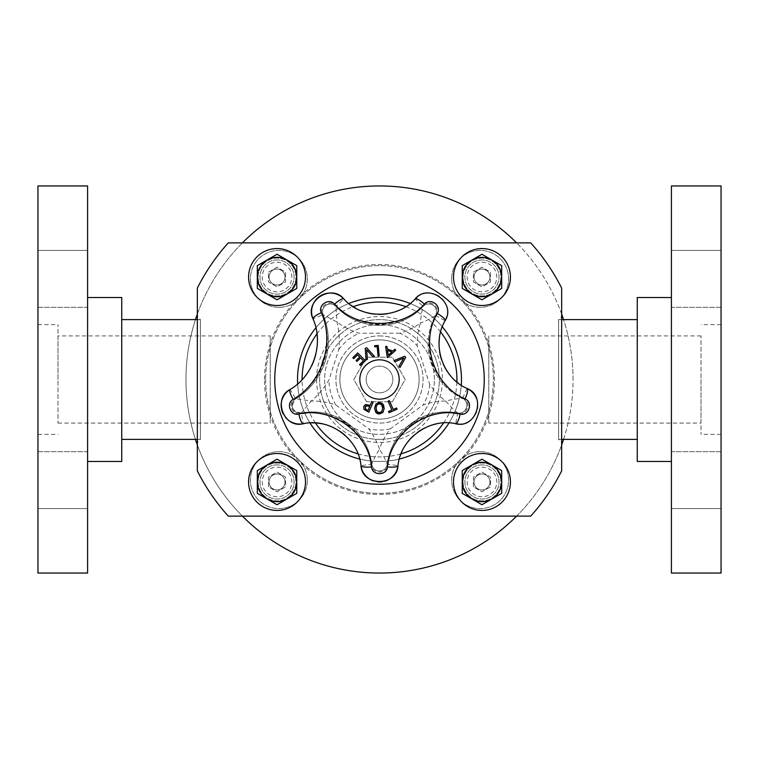 <?xml version="1.0" encoding="UTF-8"?>
<svg xmlns="http://www.w3.org/2000/svg" width="759" height="759" viewBox="0 0 759 759"><rect width="100%" height="100%" fill="white"/><g stroke="black" fill="none" stroke-linecap="round" stroke-linejoin="round"><path stroke-width="0.57" stroke-dasharray="3.79 2.85" d="M379.5 335.914A43.586 43.586 0 0 1 417.241 401.293A43.586 43.586 0 0 1 341.759 401.293A43.586 43.586 0 0 1 379.5 335.914A43.586 43.586 0 0 0 341.759 401.293A43.586 43.586 0 0 0 417.241 401.293A43.586 43.586 0 0 0 379.5 335.914M270.204 335.914L270.204 423.086L270.204 335.914L57.988 335.914L57.988 423.086L57.988 335.914M488.796 423.086L488.796 335.914L488.796 423.086L701.012 423.086L701.012 335.914L701.012 423.086M366.644 401.767L353.789 379.5L366.644 357.233L392.356 357.233L405.211 379.5L392.356 401.767L366.644 401.767L353.789 379.5L366.644 357.233L392.356 357.233L405.211 379.5L392.356 401.767L366.644 401.767M366.161 379.5A13.339 13.339 0 0 1 386.17 367.944A13.339 13.339 0 0 1 386.17 391.056A13.339 13.339 0 0 1 366.161 379.5A13.339 13.339 0 0 0 386.17 391.056A13.339 13.339 0 0 0 386.17 367.944A13.339 13.339 0 0 0 366.161 379.5M419.12 379.5A39.62 39.62 0 0 1 359.69 413.816A39.62 39.62 0 0 1 359.69 345.184A39.62 39.62 0 0 1 419.12 379.5A39.62 39.62 0 0 0 376.682 339.985A39.62 39.62 0 0 0 340.279 385.117A39.62 39.62 0 0 0 387.887 418.218A39.62 39.62 0 0 0 419.12 379.5M399.87 333.239L359.13 333.239A70.691 70.691 0 0 1 336.996 322.034L323.106 314.691A67.826 67.826 0 0 1 295.782 398.779L311.332 401.008L301.266 413A59.762 59.762 0 0 1 371.815 464.261C373.153 460.438 375.705 455.381 379.5 449.091C383.295 455.381 385.847 460.438 387.185 464.261A59.762 59.762 0 0 1 457.734 413C454.518 410.553 450.495 406.558 445.685 400.999C452.838 399.338 458.436 398.466 462.487 398.39A59.762 59.762 0 0 1 435.533 315.45C432.213 317.755 427.165 320.336 420.401 323.201C421.036 315.886 421.938 310.289 423.105 306.418A59.762 59.762 0 0 1 335.895 306.418L336.996 322.034A78.756 78.756 0 0 1 338.799 349.529L328.951 379.823A78.756 78.756 0 0 1 311.332 401.008A70.691 70.691 0 0 1 335.829 404.955L368.789 428.901A70.691 70.691 0 0 1 379.5 449.091A70.691 70.691 0 0 1 390.211 428.901L423.171 404.955A70.691 70.691 0 0 1 445.685 400.999A70.691 70.691 0 0 1 429.793 384.576L417.203 345.829A70.691 70.691 0 0 1 420.401 323.201A70.691 70.691 0 0 1 399.87 333.239A50.549 50.549 0 0 1 417.203 345.829M371.815 464.261A59.762 59.762 0 0 0 301.266 413A7.742 7.742 0 0 1 295.782 398.779A67.826 67.826 0 0 0 323.106 314.691A7.742 7.742 0 0 1 335.895 306.418A59.762 59.762 0 0 0 423.105 306.418A7.742 7.742 0 0 1 435.533 315.45A59.762 59.762 0 0 0 462.487 398.39A7.742 7.742 0 0 1 457.734 413A59.762 59.762 0 0 0 387.185 464.261A7.742 7.742 0 0 1 371.815 464.261A7.742 7.742 0 0 0 387.185 464.261L388.172 464.385A8.738 8.738 0 0 1 370.828 464.385L371.815 464.261C372.603 472.43 385.525 473.853 387.185 464.261M436.833 423.816A48.832 48.832 0 0 1 455.675 423.731L457.734 413A7.742 7.742 0 0 0 462.487 398.39L462.905 397.488A8.738 8.738 0 0 1 457.544 413.978A58.775 58.775 0 0 0 388.172 464.385L398.029 465.618A48.832 48.832 0 0 1 400.382 455.58M295.782 398.779A7.742 7.742 0 0 0 301.266 413A7.742 7.742 0 0 1 295.782 398.779C289.966 406.672 291.788 411.406 301.266 413L301.456 413.978A8.738 8.738 0 0 1 295.27 397.934L295.782 398.779A67.826 67.826 0 0 0 323.106 314.691A7.742 7.742 0 0 1 335.895 306.418A7.742 7.742 0 0 0 323.106 314.691L322.186 315.08A8.738 8.738 0 0 1 336.617 305.735A58.775 58.775 0 0 0 422.383 305.735A8.738 8.738 0 0 1 436.406 315.924A58.775 58.775 0 0 0 462.905 397.488L467.127 388.494A48.832 48.832 0 0 1 458.313 383.153M398.143 310.678A48.832 48.832 0 0 0 415.135 298.942L423.105 306.418A7.742 7.742 0 0 1 435.533 315.45A7.742 7.742 0 0 0 423.105 306.418A59.762 59.762 0 0 1 335.895 306.418L343.865 298.942A48.832 48.832 0 0 0 351.161 305.308M316.882 333.087A56.897 56.897 0 0 0 313.021 318.903L322.186 315.08A66.839 66.839 0 0 1 295.27 397.934L290.099 389.443A56.897 56.897 0 0 0 304.596 376.825M308.96 370.677A56.897 56.897 0 0 0 311.541 366.028M315.953 353.647A56.897 56.897 0 0 0 317.357 343.495M291.285 422.004A18.671 18.671 0 0 1 287.082 419.063M285.564 417.459A18.671 18.671 0 0 1 283.268 414.053M281.504 409.092A18.671 18.671 0 0 1 281.314 407.991M311.797 422.867A48.832 48.832 0 0 0 303.325 423.731L301.456 413.978A58.775 58.775 0 0 1 370.828 464.385L360.971 465.618A48.832 48.832 0 0 0 345.241 435.448M340.506 431.681A48.832 48.832 0 0 0 323.002 423.996M384.841 481.187A18.671 18.671 0 0 1 381.843 481.813M377.565 481.861A18.671 18.671 0 0 1 373.352 480.921M431.7 425.154A48.832 48.832 0 0 0 424.623 428.019M417.773 432.184A48.832 48.832 0 0 0 413.778 435.429M405.439 445.229A48.832 48.832 0 0 0 401.843 451.88M392.849 351.037L394.927 349.235M387.365 357.622L385.6 346.569L386.862 346.332M388.257 355.127L391.881 352.005L387.451 350.411M382.232 403.427L383.513 404.917M383.817 405.6L384.234 408.219M384.234 408.295L383.409 411.786M376.084 408.342L376.426 410.534M377.318 404.623L376.473 405.904M376.379 406.15L376.084 408.266M380.98 404.243L379.718 403.854M378.788 413.94L378.153 413.835M376.881 413.323L376.066 412.697M374.567 408.257L375.895 404.063L377.745 402.839M376.967 411.577L379.386 412.716M380.914 412.374L381.616 411.814M381.815 411.587L382.716 408.285M357.688 352.916L365.364 360.705L360.487 365.506M357.565 354.861L353.722 358.637M360.572 357.916L356.996 361.436M389.035 412.678L388.523 411.492M391.891 410.04L388.077 401.188L389.405 400.619M393.219 409.462L396.587 408.01M366.663 347.745L374.424 356.313M366.644 349.766L367.403 359.32L366.047 359.908M373.134 402.137L368.846 412.184M366.132 405.875L365.193 406.995L365.269 408.835L368.001 410.458M368.798 406.056L369.709 406.444M367.688 405.676L367.1 405.6M363.959 409.357L363.789 406.444M365.62 404.585L370.202 405.306M374.671 345.724L378.219 345.402L379.187 356.123L378.048 356.227M377.185 346.645L374.775 346.863M394.936 361.749L393.959 360.629L404.67 356.275M399.974 367.479L398.949 366.312L403.779 358.058M476.519 398.447A18.671 18.671 0 0 1 459.043 424.063M435.533 315.45L445.106 320.715A48.832 48.832 0 0 0 439.366 338.666M439.044 343.96A48.832 48.832 0 0 0 439.594 351.578M441.434 359.377A48.832 48.832 0 0 0 443.284 364.187M450.03 375.145A48.832 48.832 0 0 0 455.239 380.61M417.317 296.949A18.671 18.671 0 0 1 446.634 317.082M356.056 308.382A48.832 48.832 0 0 0 360.459 310.516M374.993 314.169A48.832 48.832 0 0 0 378.902 314.378M387.242 313.761A48.832 48.832 0 0 0 393.798 312.234M296.75 277.035A19.715 19.715 0 0 0 286.893 259.957L296.75 265.65L296.75 288.42L286.893 294.113A19.715 19.715 0 0 0 286.893 259.957A19.715 19.715 0 0 0 267.177 259.957L277.035 254.265L286.893 259.957A19.715 19.715 0 0 0 257.32 277.035L257.32 265.65L267.177 259.957A19.715 19.715 0 0 0 267.177 294.113A19.715 19.715 0 0 0 286.893 294.113L277.035 299.805L257.32 288.42L257.32 277.035A19.715 19.715 0 0 0 286.893 294.113A19.715 19.715 0 0 0 296.75 277.035M305.498 277.035A28.462 28.462 0 0 1 262.804 301.684A28.462 28.462 0 0 1 262.804 252.386A28.462 28.462 0 0 1 305.498 277.035M305.498 481.965A28.462 28.462 0 0 1 262.804 506.614A28.462 28.462 0 0 1 262.804 457.316A28.462 28.462 0 0 1 305.498 481.965M510.428 481.965A28.462 28.462 0 0 1 467.734 506.614A28.462 28.462 0 0 1 467.734 457.316A28.462 28.462 0 0 1 510.428 481.965M510.428 277.035A28.462 28.462 0 0 1 467.734 301.684A28.462 28.462 0 0 1 467.734 252.386A28.462 28.462 0 0 1 510.428 277.035M268.496 272.101L277.035 267.177L285.574 272.101L285.574 281.969L277.035 286.893L268.496 281.969L268.496 272.101L277.035 267.177L285.574 272.101L285.574 281.969L277.035 286.893L268.496 281.969L268.496 272.101M277.035 259.957A17.078 17.078 0 0 0 262.244 285.574A17.078 17.078 0 0 0 291.826 285.574A17.078 17.078 0 0 0 277.035 259.957A17.078 17.078 0 0 1 291.826 285.574A17.078 17.078 0 0 1 262.244 285.574A17.078 17.078 0 0 1 277.035 259.957M277.035 262.234A14.8 14.8 0 0 1 289.853 284.435A14.8 14.8 0 0 1 264.217 284.435A14.8 14.8 0 0 1 277.035 262.234M258.136 277.035A18.899 18.899 0 0 1 286.485 260.669A18.899 18.899 0 0 1 286.485 293.401A18.899 18.899 0 0 1 258.136 277.035A18.899 18.899 0 0 0 286.485 293.401A18.899 18.899 0 0 0 286.485 260.669A18.899 18.899 0 0 0 258.136 277.035M501.68 277.035A19.715 19.715 0 0 0 491.823 259.957L501.68 265.65L501.68 288.42L491.823 294.113A19.715 19.715 0 0 0 491.823 259.957A19.715 19.715 0 0 0 472.107 259.957L481.965 254.265L491.823 259.957A19.715 19.715 0 0 0 462.25 277.035L462.25 265.65L472.107 259.957A19.715 19.715 0 0 0 472.107 294.113A19.715 19.715 0 0 0 491.823 294.113L481.965 299.805L462.25 288.42L462.25 277.035A19.715 19.715 0 0 0 491.823 294.113M473.426 272.101L481.965 267.177L490.504 272.101L490.504 281.969L481.965 286.893L473.426 281.969L473.426 272.101L481.965 267.177L490.504 272.101L490.504 281.969L481.965 286.893L473.426 281.969L473.426 272.101M481.965 259.957A17.078 17.078 0 0 0 467.174 285.574A17.078 17.078 0 0 0 496.756 285.574A17.078 17.078 0 0 0 481.965 259.957A17.078 17.078 0 0 1 496.756 285.574A17.078 17.078 0 0 1 467.174 285.574A17.078 17.078 0 0 1 481.965 259.957M481.965 262.234A14.8 14.8 0 0 1 494.783 284.435A14.8 14.8 0 0 1 469.147 284.435A14.8 14.8 0 0 1 481.965 262.234M463.066 277.035A18.899 18.899 0 0 1 491.415 260.669A18.899 18.899 0 0 1 491.415 293.401A18.899 18.899 0 0 1 463.066 277.035A18.899 18.899 0 0 0 491.415 293.401A18.899 18.899 0 0 0 491.415 260.669A18.899 18.899 0 0 0 463.066 277.035M461.472 379.5A81.972 81.972 0 0 0 338.514 308.515A81.972 81.972 0 0 0 338.514 450.485A81.972 81.972 0 0 0 461.472 379.5A81.972 81.972 0 0 0 338.514 308.515A81.972 81.972 0 0 0 338.514 450.485A81.972 81.972 0 0 0 461.472 379.5A81.972 81.972 0 0 1 338.514 450.485A81.972 81.972 0 0 1 338.514 308.515A81.972 81.972 0 0 1 461.472 379.5M379.5 439.385A59.885 59.885 0 0 1 327.641 349.557A59.885 59.885 0 0 1 431.359 349.557A59.885 59.885 0 0 1 379.5 439.385A59.885 59.885 0 0 0 431.359 349.557A59.885 59.885 0 0 0 327.641 349.557A59.885 59.885 0 0 0 379.5 439.385M563.548 439.385A193.545 193.545 0 0 0 563.548 319.615M561.66 314.103A193.545 193.545 0 0 0 516.594 242.88M242.406 242.88A193.545 193.545 0 0 0 197.34 314.103M195.452 319.615A193.545 193.545 0 0 0 195.452 439.385M197.34 444.897A193.545 193.545 0 0 0 242.406 516.12M516.594 516.12A193.545 193.545 0 0 0 561.66 444.897M480.134 451.671A28.462 28.462 0 0 1 504.782 494.365A28.462 28.462 0 0 1 455.485 494.365A28.462 28.462 0 0 1 480.134 451.671A28.462 28.462 0 0 0 455.485 494.365A28.462 28.462 0 0 0 504.782 494.365A28.462 28.462 0 0 0 480.134 451.671M307.329 480.134A28.462 28.462 0 0 1 264.635 504.782A28.462 28.462 0 0 1 264.635 455.485A28.462 28.462 0 0 1 307.329 480.134A28.462 28.462 0 0 0 264.635 455.485A28.462 28.462 0 0 0 264.635 504.782A28.462 28.462 0 0 0 307.329 480.134M278.866 307.329A28.462 28.462 0 0 1 254.218 264.635A28.462 28.462 0 0 1 303.515 264.635A28.462 28.462 0 0 1 278.866 307.329A28.462 28.462 0 0 0 303.515 264.635A28.462 28.462 0 0 0 254.218 264.635A28.462 28.462 0 0 0 278.866 307.329M451.671 278.866A28.462 28.462 0 0 1 494.365 254.218A28.462 28.462 0 0 1 494.365 303.515A28.462 28.462 0 0 1 451.671 278.866A28.462 28.462 0 0 0 494.365 303.515A28.462 28.462 0 0 0 494.365 254.218A28.462 28.462 0 0 0 451.671 278.866M573.045 379.5A193.545 193.545 0 0 0 282.728 211.884A193.545 193.545 0 0 0 282.728 547.116A193.545 193.545 0 0 0 573.045 379.5M434.376 379.5A54.876 54.876 0 0 0 352.062 331.977A54.876 54.876 0 0 0 352.062 427.023A54.876 54.876 0 0 0 434.376 379.5A54.876 54.876 0 0 0 352.062 331.977A54.876 54.876 0 0 0 352.062 427.023A54.876 54.876 0 0 0 434.376 379.5M637.256 297.528L637.256 461.472M637.256 319.615L637.256 439.385L637.256 319.615M671.411 185.955L671.411 573.045M671.411 307.329L671.411 250.404L671.411 307.329L671.411 250.404L671.411 307.329L721.05 307.329L721.05 250.404L721.05 307.329L721.05 250.404L721.05 307.329L671.411 307.329M671.411 451.671L671.411 508.596L671.411 451.671L671.411 508.596L671.411 451.671L721.05 451.671L721.05 508.596L721.05 451.671L721.05 508.596L721.05 451.671L671.411 451.671M721.05 185.955L721.05 573.045M721.05 379.5L721.05 434.376L721.05 379.5M701.012 379.5L701.012 434.376L701.012 379.5M121.744 461.472L121.744 297.528M121.744 439.385L121.744 319.615L121.744 439.385M87.589 573.045L87.589 185.955M87.589 451.671L87.589 508.596L87.589 451.671L87.589 508.596L87.589 451.671L37.95 451.671L37.95 508.596L37.95 451.671L37.95 508.596L37.95 451.671L87.589 451.671M87.589 307.329L87.589 250.404L87.589 307.329L87.589 250.404L87.589 307.329L37.95 307.329L37.95 250.404L37.95 307.329L37.95 250.404L37.95 307.329L87.589 307.329M37.95 573.045L37.95 185.955M37.95 379.5L37.95 324.624L37.95 379.5M57.988 379.5L57.988 324.624L57.988 379.5M530.712 516.12A203.792 203.792 0 0 0 561.66 470.874L561.66 288.126A203.792 203.792 0 0 0 530.712 242.88L228.288 242.88A203.792 203.792 0 0 0 197.34 288.126L197.34 470.874A203.792 203.792 0 0 0 228.288 516.12L530.712 516.12M197.34 379.5L197.34 316.56L197.34 379.5M197.34 439.385L200.367 439.385L200.367 319.615L200.367 439.385L197.34 442.44M561.66 379.5L561.66 442.44L561.66 379.5M561.66 319.615L558.624 319.615L558.624 439.385L558.624 319.615L561.66 316.56M463.066 481.965A18.899 18.899 0 0 0 491.415 498.331A18.899 18.899 0 0 0 491.415 465.599A18.899 18.899 0 0 0 463.066 481.965A18.899 18.899 0 0 1 491.415 465.599A18.899 18.899 0 0 1 491.415 498.331A18.899 18.899 0 0 1 463.066 481.965M258.136 481.965A18.899 18.899 0 0 0 286.485 498.331A18.899 18.899 0 0 0 286.485 465.599A18.899 18.899 0 0 0 258.136 481.965A18.899 18.899 0 0 1 286.485 465.599A18.899 18.899 0 0 1 286.485 498.331A18.899 18.899 0 0 1 258.136 481.965M316.56 379.5A62.94 62.94 0 0 1 379.5 316.56A62.94 62.94 0 0 1 442.44 379.5A62.94 62.94 0 0 1 379.5 442.44A62.94 62.94 0 0 1 316.56 379.5M461.273 385.23A81.972 81.972 0 0 1 449.024 422.924M399.319 459.043A81.972 81.972 0 0 1 359.681 459.043M309.976 422.924A81.972 81.972 0 0 1 297.651 383.95M315.896 327.793A81.972 81.972 0 0 1 348.779 303.505M410.221 303.505A81.972 81.972 0 0 1 442.288 326.797M456.88 382.014A77.418 77.418 0 0 1 443.579 422.943M401.018 453.873A77.418 77.418 0 0 1 357.982 453.863M315.421 422.943A77.418 77.418 0 0 1 302.082 379.699M316.987 333.837A77.418 77.418 0 0 1 353.191 306.683M405.809 306.683A77.418 77.418 0 0 1 440.618 331.987M481.965 464.887A17.078 17.078 0 0 0 467.174 490.504A17.078 17.078 0 0 0 496.756 490.504A17.078 17.078 0 0 0 481.965 464.887A17.078 17.078 0 0 1 496.756 490.504A17.078 17.078 0 0 1 467.174 490.504A17.078 17.078 0 0 1 481.965 464.887M481.965 467.164A14.8 14.8 0 0 1 494.783 489.365A14.8 14.8 0 0 1 469.147 489.365A14.8 14.8 0 0 1 481.965 467.164M473.426 486.899L473.426 477.031L481.965 472.107L490.504 477.031L490.504 486.899L481.965 491.823L473.426 486.899L473.426 477.031L481.965 472.107L490.504 477.031L490.504 486.899L481.965 491.823L473.426 486.899M491.823 464.887A19.715 19.715 0 0 0 472.107 464.887L481.965 459.195L501.68 470.58L501.68 481.965A19.715 19.715 0 0 0 472.107 464.887A19.715 19.715 0 0 0 472.107 499.043A19.715 19.715 0 0 0 501.68 481.965L501.68 493.35L481.965 504.735L472.107 499.043A19.715 19.715 0 0 0 491.823 499.043M462.25 481.965A19.715 19.715 0 0 0 472.107 499.043L462.25 493.35L462.25 470.58L472.107 464.887A19.715 19.715 0 0 0 462.25 481.965M277.035 464.887A17.078 17.078 0 0 0 262.244 490.504A17.078 17.078 0 0 0 291.826 490.504A17.078 17.078 0 0 0 277.035 464.887A17.078 17.078 0 0 1 291.826 490.504A17.078 17.078 0 0 1 262.244 490.504A17.078 17.078 0 0 1 277.035 464.887M277.035 467.164A14.8 14.8 0 0 1 289.853 489.365A14.8 14.8 0 0 1 264.217 489.365A14.8 14.8 0 0 1 277.035 467.164M268.496 486.899L268.496 477.031L277.035 472.107L285.574 477.031L285.574 486.899L277.035 491.823L268.496 486.899L268.496 477.031L277.035 472.107L285.574 477.031L285.574 486.899L277.035 491.823L268.496 486.899M296.75 481.965A19.715 19.715 0 0 0 267.177 464.887A19.715 19.715 0 0 0 267.177 499.043A19.715 19.715 0 0 0 296.75 481.965L296.75 493.35L286.893 499.043A19.715 19.715 0 0 0 296.75 481.965L296.75 470.58L286.893 464.887A19.715 19.715 0 0 0 257.32 481.965A19.715 19.715 0 0 0 286.893 499.043L277.035 504.735L257.32 493.35L257.32 470.58L277.035 459.195L286.893 464.887M265.65 379.5A113.85 113.85 0 0 0 436.425 478.094A113.85 113.85 0 0 0 436.425 280.906A113.85 113.85 0 0 0 265.65 379.5A113.85 113.85 0 0 1 436.425 280.906A113.85 113.85 0 0 1 436.425 478.094A113.85 113.85 0 0 1 265.65 379.5M264.512 379.5A114.989 114.989 0 0 1 436.994 279.919A114.989 114.989 0 0 1 436.994 479.081A114.989 114.989 0 0 1 264.512 379.5A114.989 114.989 0 0 0 436.994 479.081A114.989 114.989 0 0 0 436.994 279.919A114.989 114.989 0 0 0 264.512 379.5M285.004 277.035A7.97 7.97 0 0 1 273.05 283.932A7.97 7.97 0 0 1 273.05 270.138A7.97 7.97 0 0 1 285.004 277.035A7.97 7.97 0 0 0 273.05 270.138A7.97 7.97 0 0 0 273.05 283.932A7.97 7.97 0 0 0 285.004 277.035M285.004 481.965A7.97 7.97 0 0 1 273.05 488.862A7.97 7.97 0 0 1 273.05 475.068A7.97 7.97 0 0 1 285.004 481.965A7.97 7.97 0 0 0 273.05 475.068A7.97 7.97 0 0 0 273.05 488.862A7.97 7.97 0 0 0 285.004 481.965M489.934 277.035A7.97 7.97 0 0 1 477.98 283.932A7.97 7.97 0 0 1 477.98 270.138A7.97 7.97 0 0 1 489.934 277.035A7.97 7.97 0 0 0 477.98 270.138A7.97 7.97 0 0 0 477.98 283.932A7.97 7.97 0 0 0 489.934 277.035M489.934 481.965A7.97 7.97 0 0 1 477.98 488.862A7.97 7.97 0 0 1 477.98 475.068A7.97 7.97 0 0 1 489.934 481.965A7.97 7.97 0 0 0 477.98 475.068A7.97 7.97 0 0 0 477.98 488.862A7.97 7.97 0 0 0 489.934 481.965M429.793 384.576A50.549 50.549 0 0 1 423.171 404.955M390.211 428.901A50.549 50.549 0 0 1 368.789 428.901M335.829 404.955A50.549 50.549 0 0 1 328.951 379.823M338.799 349.529A50.549 50.549 0 0 1 359.13 333.239M457.734 413C467.506 414.386 469.916 400.932 462.487 398.39M335.895 306.418C331.085 300.507 319.881 305.962 323.106 314.691M721.05 324.624L701.012 324.624M721.05 434.376L701.012 434.376M721.05 508.596L671.411 508.596L721.05 508.596M721.05 250.404L671.411 250.404L721.05 250.404M37.95 434.376L57.988 434.376M37.95 324.624L57.988 324.624M37.95 250.404L87.589 250.404L37.95 250.404M37.95 508.596L87.589 508.596L37.95 508.596M197.34 319.615L200.367 319.615L197.34 316.56M561.66 439.385L558.624 439.385L561.66 442.44M57.988 423.086L270.204 423.086M701.012 335.914L488.796 335.914"/><path stroke-width="1.14" d="M304.596 376.825A56.897 56.897 0 0 0 308.96 370.677M311.541 366.028A56.897 56.897 0 0 0 315.953 353.647M317.357 343.495A56.897 56.897 0 0 0 316.882 333.087M281.314 407.991A18.671 18.671 0 0 1 290.099 389.443C272.329 398.598 283.989 428.901 303.325 423.731A18.671 18.671 0 0 1 291.285 422.004M287.082 419.063A18.671 18.671 0 0 1 285.564 417.459M283.268 414.053A18.671 18.671 0 0 1 281.504 409.092M345.241 435.448A48.832 48.832 0 0 0 340.506 431.681M323.002 423.996A48.832 48.832 0 0 0 311.797 422.867M373.352 480.921A18.671 18.671 0 0 1 360.971 465.618C362.119 486.699 396.824 486.785 398.029 465.618A18.671 18.671 0 0 1 384.841 481.187M381.843 481.813A18.671 18.671 0 0 1 377.565 481.861M436.833 423.816A48.832 48.832 0 0 0 431.7 425.154M424.623 428.019A48.832 48.832 0 0 0 417.773 432.184M413.778 435.429A48.832 48.832 0 0 0 405.439 445.229M401.843 451.88A48.832 48.832 0 0 0 400.382 455.58M394.927 349.235L395.762 350.212L387.365 357.622L385.6 346.569L386.862 346.332L387.318 349.045L392.849 351.037L394.927 349.235L395.762 350.212L387.365 357.622M387.451 350.411L388.257 355.127L391.881 352.005L387.451 350.411L388.257 355.127M386.862 346.332L387.318 349.045L392.849 351.037M379.424 402.583L382.944 404.082L384.234 408.295L382.906 412.507L379.386 413.968L375.866 412.479L374.567 408.257L375.895 404.063L379.424 402.583L382.232 403.427M383.513 404.917L383.817 405.6M382.906 412.507L378.788 413.94M379.718 403.854L379.415 403.845C377.47 403.712 376.36 405.183 376.084 408.266L376.084 408.342M376.426 410.534L377.479 412.099M376.084 408.266L376.967 411.577L379.386 412.716L380.914 412.374M379.073 403.854L377.318 404.623M381.616 411.814L382.716 408.285L381.606 404.737M382.716 408.285C383.219 406.236 382.119 404.756 379.415 403.845M378.153 413.835L376.881 413.323M376.066 412.697L374.567 408.257M377.745 402.839L379.092 402.593M379.234 412.716L381.815 411.587M353.722 358.637L352.821 357.717L357.688 352.916L365.364 360.705L360.487 365.506L359.576 364.586L363.419 360.8L360.572 357.916L356.996 361.436L356.085 360.516L359.662 356.996L357.565 354.861L353.722 358.637L352.821 357.717L357.688 352.916M360.487 365.506L359.576 364.586L363.419 360.8L360.572 357.916M356.996 361.436L356.085 360.516L359.662 356.996L357.565 354.861M396.587 408.01L397.099 409.196L389.035 412.678L388.523 411.492L391.891 410.04L388.077 401.188L389.405 400.619L393.219 409.462L396.587 408.01L397.099 409.196L389.035 412.678M388.523 411.492L391.891 410.04M389.405 400.619L393.219 409.462M366.047 359.908L365.221 348.362L366.663 347.745L374.424 356.313L373.001 356.92L366.644 349.766L367.403 359.32L366.047 359.908L365.221 348.362L366.663 347.745M374.424 356.313L373.001 356.92L366.644 349.766M370.202 405.306L371.796 401.558L373.134 402.137L368.846 412.184L363.959 409.357L363.789 406.444L365.62 404.585L370.202 405.306L371.796 401.558L373.134 402.137M368.846 412.184L363.959 409.357M367.1 405.6L365.193 406.995L365.857 409.433M366.844 409.964L368.001 410.458L369.709 406.444L366.398 405.752L365.193 406.995M368.789 406.056L367.688 405.676M363.789 406.444L364.054 405.923M365.098 404.851L365.62 404.585M365.269 408.835L366.891 409.983M368.001 410.458L369.709 406.444M374.775 346.863L374.671 345.724L378.219 345.402L379.187 356.123L378.048 356.227L377.185 346.645L374.775 346.863L374.671 345.724M378.048 356.227L377.185 346.645M394.936 361.749L393.959 360.629L404.67 356.275L405.704 357.451L399.974 367.479L398.949 366.312L403.779 358.058L394.936 361.749L403.779 358.058M404.67 356.275L405.704 357.451L399.974 367.479M321.361 312.689A10.93 2.533 -22.7 0 0 313.021 318.903A18.671 18.671 0 0 1 343.865 298.942C331.275 283.401 304.027 301.067 313.021 318.903C324.14 343.476 313.533 376.113 290.099 389.443A10.93 2.533 58.7 0 0 293.192 399.376C321.996 382.991 335.032 342.888 321.361 312.689C317.518 305.061 329.169 297.509 334.548 304.15C356.626 329.757 402.213 329.899 424.452 304.15C430.144 297.148 442.174 305.849 437.269 313.467C419.661 342.575 433.873 385.885 465.049 398.968A10.93 2.571 -64.9 0 0 467.127 388.494A18.671 18.671 0 0 1 476.519 398.447M371.578 466.88C368.713 432.972 331.749 406.302 298.847 414.034A10.93 2.571 79.1 0 0 303.325 423.731C329.406 417.602 358.703 438.74 360.971 465.618A10.93 2.571 172.9 0 0 371.578 466.88C372.071 475.893 386.91 475.931 387.422 466.88A10.93 2.571 7.1 0 0 398.029 465.618C400.249 438.911 429.423 417.583 455.675 423.731C476.092 429.177 486.889 396.16 467.127 388.494C442.421 378.124 431.15 343.789 445.106 320.715A10.93 2.571 -151.1 0 0 437.269 313.467M465.049 398.968C473.493 402.251 468.882 416.359 460.153 414.034C427.032 406.283 390.23 433.19 387.422 466.88M379.5 399.177A19.677 19.677 0 0 1 362.46 369.661A19.677 19.677 0 0 1 396.54 369.661A19.677 19.677 0 0 1 379.5 399.177M459.043 424.063A18.671 18.671 0 0 1 455.675 423.731A10.93 2.571 100.9 0 0 460.153 414.034M439.366 338.666A48.832 48.832 0 0 0 439.044 343.96M439.594 351.578A48.832 48.832 0 0 0 441.434 359.377M443.284 364.187A48.832 48.832 0 0 0 450.03 375.145M455.239 380.61A48.832 48.832 0 0 0 458.313 383.153M446.634 317.082A18.671 18.671 0 0 1 445.106 320.715C456.595 302.898 428.446 282.538 415.135 298.942A18.671 18.671 0 0 1 417.317 296.949M351.161 305.308A48.832 48.832 0 0 0 356.056 308.382M360.459 310.516A48.832 48.832 0 0 0 374.993 314.169M378.902 314.378A48.832 48.832 0 0 0 387.242 313.761M393.798 312.234A48.832 48.832 0 0 0 398.143 310.678M334.548 304.15A10.93 2.571 136.9 0 1 343.865 298.942C361.369 319.235 397.498 319.34 415.135 298.942A10.93 2.571 43.1 0 1 424.452 304.15M296.75 277.035L296.75 265.65L277.035 254.265L257.32 265.65L257.32 288.42L277.035 299.805L296.75 288.42L296.75 277.035M267.177 259.957A19.715 19.715 0 0 0 277.035 296.75A19.715 19.715 0 0 0 296.75 277.035A19.715 19.715 0 0 0 267.177 259.957A19.715 19.715 0 0 0 277.035 296.75A19.715 19.715 0 0 0 296.75 277.035A19.715 19.715 0 0 0 267.177 259.957M305.498 277.035A28.462 28.462 0 0 0 262.804 252.386A28.462 28.462 0 0 0 262.804 301.684A28.462 28.462 0 0 0 305.498 277.035M197.34 470.874L197.34 288.126A203.792 203.792 0 0 1 228.288 242.88L530.712 242.88A203.792 203.792 0 0 1 561.66 288.126L561.66 470.874A203.792 203.792 0 0 1 530.712 516.12L228.288 516.12A203.792 203.792 0 0 1 197.34 470.874M501.68 277.035L501.68 265.65L481.965 254.265L462.25 265.65L462.25 288.42L481.965 299.805L501.68 288.42L501.68 277.035A19.715 19.715 0 0 1 491.823 294.113M472.107 259.957A19.715 19.715 0 0 0 481.965 296.75A19.715 19.715 0 0 0 501.68 277.035A19.715 19.715 0 0 0 472.107 259.957A19.715 19.715 0 0 0 481.965 296.75A19.715 19.715 0 0 0 501.68 277.035A19.715 19.715 0 0 0 472.107 259.957M510.428 277.035A28.462 28.462 0 0 0 467.734 252.386A28.462 28.462 0 0 0 467.734 301.684A28.462 28.462 0 0 0 510.428 277.035M563.548 319.615A193.545 193.545 0 0 0 561.66 314.103M516.594 242.88A193.545 193.545 0 0 0 242.406 242.88M197.34 314.103A193.545 193.545 0 0 0 195.452 319.615M195.452 439.385A193.545 193.545 0 0 0 197.34 444.897M242.406 516.12A193.545 193.545 0 0 0 516.594 516.12M561.66 444.897A193.545 193.545 0 0 0 563.548 439.385M671.411 461.472L637.256 461.472L637.256 297.528L671.411 297.528M671.411 573.045L671.411 185.955L721.05 185.955L721.05 573.045L671.411 573.045M87.589 297.528L121.744 297.528L121.744 461.472L87.589 461.472M87.589 185.955L87.589 573.045L37.95 573.045L37.95 185.955L87.589 185.955M121.744 439.385L197.34 439.385M637.256 319.615L561.66 319.615M442.288 326.797A81.972 81.972 0 0 1 461.273 385.23M449.024 422.924A81.972 81.972 0 0 1 399.319 459.043M359.681 459.043A81.972 81.972 0 0 1 309.976 422.924M297.651 383.95A81.972 81.972 0 0 1 315.896 327.793M348.779 303.505A81.972 81.972 0 0 1 410.221 303.505M440.618 331.987A77.418 77.418 0 0 1 456.88 382.014M443.579 422.943A77.418 77.418 0 0 1 401.018 453.873M357.982 453.863A77.418 77.418 0 0 1 315.421 422.943M302.082 379.699A77.418 77.418 0 0 1 316.987 333.837M353.191 306.683A77.418 77.418 0 0 1 405.809 306.683M510.428 481.965A28.462 28.462 0 0 0 467.734 457.316A28.462 28.462 0 0 0 467.734 506.614A28.462 28.462 0 0 0 510.428 481.965M472.107 464.887A19.715 19.715 0 0 0 481.965 501.68A19.715 19.715 0 0 0 501.68 481.965A19.715 19.715 0 0 0 472.107 464.887L462.25 470.58L462.25 493.35L481.965 504.735L491.823 499.043A19.715 19.715 0 0 0 491.823 464.887L481.965 459.195L472.107 464.887M491.823 499.043L501.68 493.35L501.68 470.58L491.823 464.887M305.498 481.965A28.462 28.462 0 0 0 262.804 457.316A28.462 28.462 0 0 0 262.804 506.614A28.462 28.462 0 0 0 305.498 481.965M267.177 464.887A19.715 19.715 0 0 0 277.035 501.68A19.715 19.715 0 0 0 296.75 481.965A19.715 19.715 0 0 0 267.177 464.887L257.32 470.58L257.32 493.35L277.035 504.735L296.75 493.35L296.75 481.965A19.715 19.715 0 0 0 286.893 464.887L277.035 459.195L267.177 464.887M296.75 481.965L296.75 470.58L286.893 464.887M298.847 414.034C290.583 416.245 285.602 403.285 293.192 399.376M484.242 379.5A104.742 104.742 0 0 1 327.129 470.21A104.742 104.742 0 0 1 327.129 288.79A104.742 104.742 0 0 1 484.242 379.5M121.744 319.615L197.34 319.615M637.256 439.385L561.66 439.385"/></g></svg>
